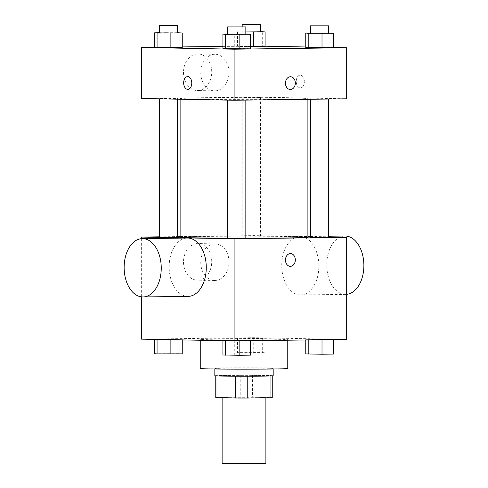 <?xml version="1.0" encoding="UTF-8"?>
<svg xmlns="http://www.w3.org/2000/svg" width="488" height="488" viewBox="0 0 488 488"><rect width="100%" height="100%" fill="white"/><g stroke="black" fill="none" stroke-linecap="round" stroke-linejoin="round"><path stroke-width="0.37" stroke-dasharray="2.44 1.83" d="M265.887 463.283A21.881 0.342 0 0 0 244.006 462.941A21.881 0.342 0 0 0 222.125 463.283M227.121 397.86A21.881 0.342 0 0 0 251.399 397.964A21.881 0.342 0 0 0 265.887 397.647A21.881 0.342 0 0 0 244.006 397.305A21.881 0.342 0 0 0 222.125 397.647A21.881 0.342 0 0 0 227.121 397.86M270.931 375.943L270.931 375.9A28.243 0.439 0 0 0 272.249 375.766A28.243 0.439 0 0 0 272.066 375.717L252.54 375.351A28.243 0.439 0 0 0 240.779 375.333L217.087 375.632L217.087 397.513L240.779 397.208A28.243 0.439 0 0 1 252.54 397.226L272.066 397.598A28.243 0.439 0 0 1 272.249 397.647M217.087 397.513A28.243 0.439 0 0 0 215.769 397.647M217.087 375.632A28.243 0.439 0 0 0 215.769 375.766A28.243 0.439 0 0 0 215.952 375.815L235.478 376.199A28.243 0.439 0 0 0 247.239 376.205L270.931 375.9M214.836 375.766A29.176 0.451 180 0 1 244.006 375.315A29.176 0.451 180 0 1 273.182 375.766M262.562 368.824A29.176 0.451 0 0 0 273.182 368.477A29.176 0.451 0 0 0 244.006 368.019A29.176 0.451 0 0 0 214.836 368.477A29.176 0.451 0 0 0 221.491 368.763A29.176 0.451 0 0 0 262.562 368.824M240.779 375.333L240.779 397.208M272.066 375.717L272.066 397.598M252.54 375.351L252.54 397.226M287.767 368.477A43.761 0.677 0 0 0 244.006 367.793A43.761 0.677 0 0 0 200.245 368.477M210.236 339.733A43.761 0.677 0 0 0 258.793 339.941A43.761 0.677 0 0 0 287.767 339.306A43.761 0.677 0 0 0 244.006 338.623A43.761 0.677 0 0 0 200.245 339.306A43.761 0.677 0 0 0 210.236 339.733M330.949 339.27L333.377 339.495L322.007 339.642L305.769 339.337L333.377 339.495L305.769 339.337L330.949 339.27L330.949 353.855L333.377 354.081M262.672 337.983L265.1 338.208L253.723 338.355L237.491 338.05L265.1 338.208L237.491 338.05L262.672 337.983L262.672 352.568L265.1 352.793L237.491 352.635L262.672 352.568M141.337 339.148L253.912 337.708L346.681 339.459M248.093 340.331L250.527 340.557L239.15 340.703L222.918 340.398L250.527 340.557L222.918 340.398L248.093 340.331L248.093 354.916L250.527 355.142M179.816 339.044L182.25 339.27L170.873 339.416L154.641 339.111L182.25 339.27L154.641 339.111L179.816 339.044L179.816 353.629L182.25 353.855M227.603 238.162A63.891 0.994 0 0 0 245.836 238.199M307.897 237.205A63.891 0.994 0 0 0 244.006 236.21A63.891 0.994 0 0 0 180.115 237.205M180.115 236.552L253.912 235.612L307.897 236.625M310.459 236.674L328.692 237.022M159.326 236.82L177.559 236.589M244.262 236.119L260.415 236.033L244.262 236.119M328.692 237.321L310.459 237.321M245.836 238.382L227.603 238.382M159.326 237.095L177.559 237.095M253.912 235.612L253.912 337.708M141.337 238.675L141.337 296.856M183.506 262.038A18.294 14.115 91.1 0 0 197.28 280.142A18.294 14.115 91.1 0 0 211.737 262.123A18.294 14.115 91.1 0 0 197.969 243.567A18.294 14.115 91.1 0 0 183.506 262.038M300.297 294.941A29.176 18.55 -90.7 0 0 300.669 294.941A29.176 18.55 -90.7 0 0 318.847 265.533A29.176 18.55 -90.7 0 0 299.919 236.601A29.176 18.55 -90.7 0 0 281.741 265.716A29.176 18.55 -90.7 0 0 300.297 294.941M188.094 296.387A29.176 18.55 89.3 0 1 169.171 267.448A29.176 18.55 89.3 0 1 187.349 238.04M344.949 236.021A29.176 18.55 -90.7 0 0 326.771 265.136A29.176 18.55 -90.7 0 0 345.321 294.368A29.176 18.55 -90.7 0 0 345.699 294.368A29.176 18.55 -90.7 0 0 346.681 294.313M200.763 262.361A18.294 14.115 91.1 0 0 214.531 280.472A18.294 14.115 91.1 0 0 228.994 262.446A18.294 14.115 91.1 0 0 215.226 243.89A18.294 14.115 91.1 0 0 200.763 262.361M290.269 266.338L290.269 266.338A6.381 4.923 -88.9 0 1 285.462 260.019A6.381 4.923 -88.9 0 1 290.512 253.577L290.512 253.577M194.7 99.278A63.891 0.994 0 0 0 265.594 99.576A63.891 0.994 0 0 0 307.897 98.643A63.891 0.994 0 0 0 244.006 97.649A63.891 0.994 0 0 0 180.115 98.643A63.891 0.994 0 0 0 194.7 99.278M175.479 98.442L159.326 98.527L175.479 98.442M312.54 98.844L328.692 98.759L312.54 98.844M229.683 99.906L245.836 99.82L229.683 99.906M244.262 97.557L260.415 97.472L244.262 97.557M141.337 98.491L253.912 97.045L346.681 98.796M245.836 32.013L239.919 31.982L239.919 46.567L250.527 46.628L237.491 46.342L265.1 46.5L262.672 46.275L262.672 31.69M227.603 34.044L234.289 33.959L234.289 48.544L222.918 48.69L250.527 48.849L248.093 48.623L248.093 34.038M222.918 46.397L265.1 46.207M305.769 46.976L333.377 47.495M154.641 47.269L182.25 46.915M310.459 32.983L317.145 32.897L317.145 47.482L305.769 47.629L333.377 47.787L330.949 47.562L330.949 32.977M159.326 32.757L166.011 32.672L166.011 47.257L154.641 47.403L182.25 47.562L179.816 47.336L179.816 32.751M253.912 46L253.912 97.045M183.506 72.425A18.294 14.115 91.1 0 0 197.28 90.536A18.294 14.115 91.1 0 0 211.737 72.511A18.294 14.115 91.1 0 0 197.969 53.955A18.294 14.115 91.1 0 0 183.506 72.425M300.297 87.907A6.381 4.056 -90.7 0 0 300.376 87.907A6.381 4.056 -90.7 0 0 304.353 81.478A6.381 4.056 -90.7 0 0 300.212 75.146A6.381 4.056 -90.7 0 0 296.234 81.514A6.381 4.056 -90.7 0 0 300.297 87.907A6.381 4.056 -90.7 0 0 300.37 87.907A6.381 4.056 -90.7 0 0 304.347 81.478A6.381 4.056 -90.7 0 0 300.205 75.146A6.381 4.056 -90.7 0 0 296.234 81.514A6.381 4.056 -90.7 0 0 300.291 87.907M187.642 76.592L187.642 76.592A6.381 4.056 89.3 0 1 187.727 76.592A6.381 4.056 89.3 0 1 191.784 82.984A6.381 4.056 89.3 0 1 187.807 89.353L187.807 89.353M200.763 72.749A18.294 14.115 91.1 0 0 214.531 90.859A18.294 14.115 91.1 0 0 228.994 72.834A18.294 14.115 91.1 0 0 215.226 54.278A18.294 14.115 91.1 0 0 200.763 72.749M290.269 89.505L290.269 89.505A6.381 4.923 -88.9 0 1 285.462 83.186A6.381 4.923 -88.9 0 1 290.512 76.744L290.512 76.744M166.011 32.672L177.559 32.739M177.559 32.897L159.326 32.897M166.011 47.257L179.816 47.336M239.919 31.982L260.415 31.677M260.415 31.836L245.836 31.946M239.919 46.567L262.672 46.275M237.491 31.757L237.491 46.342M248.868 31.61L248.868 46.195M234.289 33.959L245.836 34.026M245.836 34.184L227.603 34.184M234.289 48.544L248.093 48.623M317.145 32.897L328.692 32.964M328.692 33.123L310.459 33.123M317.145 47.482L330.949 47.562M154.641 353.696L179.816 353.629M161.406 353.867L177.559 353.776L161.406 353.867M182.25 339.27L182.25 339.923M166.011 338.965L166.011 353.55M161.406 353.922L177.559 353.837L161.406 353.922M244.262 352.806L260.415 352.714L244.262 352.806M265.1 338.208L265.1 352.793M253.723 338.355L253.723 352.94M239.919 338.275L239.919 352.861M237.491 338.05L237.491 352.635M248.868 337.903L248.868 352.488M244.262 352.861L260.415 352.775L244.262 352.861M222.918 354.983L248.093 354.916M229.683 355.154L245.836 355.063L229.683 355.154M234.289 340.252L234.289 354.837M229.683 355.209L245.836 355.124L229.683 355.209M305.769 353.922L330.949 353.855M312.54 354.093L328.692 354.001L312.54 354.093M308.202 339.563L308.202 339.953M305.769 339.337L305.769 339.983M317.145 339.19L317.145 353.776M312.54 354.148L328.692 354.062L312.54 354.148M214.836 368.477L214.836 368.983M273.182 368.477L273.182 368.983M200.245 339.306L200.245 340.258M287.767 339.306L287.767 340.209M300.669 294.941L345.699 294.368M299.919 236.601L307.897 236.497M310.459 236.466L328.692 236.229M215.226 243.89L197.969 243.567M214.531 280.472L197.28 280.142M180.115 98.643L180.115 99.223M307.897 98.643L307.897 99.296M177.559 99.174L177.559 98.527M310.459 98.759L310.459 99.259M242.176 97.472L242.176 236.033M260.415 97.472L260.415 236.033M215.226 54.278L197.969 53.955M214.531 90.859L197.28 90.536M242.176 26.779L242.176 31.836"/><path stroke-width="0.73" d="M222.125 397.811L222.125 463.283A21.881 0.342 0 0 0 227.121 463.496A21.881 0.342 0 0 0 251.399 463.6A21.881 0.342 0 0 0 265.887 463.283L265.887 397.842M270.931 375.943L270.931 397.775A28.243 0.439 0 0 0 272.249 397.647L272.249 375.882M270.931 397.775L247.239 398.08A28.243 0.439 0 0 1 235.478 398.062L215.952 397.696A28.243 0.439 0 0 1 215.769 397.647L215.769 375.882M247.239 376.217L247.239 398.08M215.952 375.894L215.952 397.696M235.478 376.199L235.478 398.062M273.182 368.983L273.182 375.766A29.176 0.451 180 0 1 262.562 376.12A29.176 0.451 180 0 1 231.562 376.175A29.176 0.451 180 0 1 214.836 375.766L214.836 368.983M200.245 340.258L200.245 368.477A43.761 0.677 0 0 0 210.236 368.91A43.761 0.677 0 0 0 258.793 369.117A43.761 0.677 0 0 0 287.767 368.477L287.767 340.209M328.692 237.022L346.681 237.357L346.681 339.459L234.106 340.899L141.337 339.148L141.337 296.856M346.681 237.357L234.106 238.803L234.106 340.899M285.468 260.019A6.381 4.923 -88.9 0 1 290.512 253.577A6.381 4.923 -88.9 0 1 295.319 260.049A6.381 4.923 -88.9 0 1 290.275 266.338A6.381 4.923 -88.9 0 1 285.468 260.019M180.115 99.223L180.115 237.205A63.891 0.994 0 0 0 194.7 237.839A63.891 0.994 0 0 0 227.603 238.162M245.836 238.199A63.891 0.994 0 0 0 307.897 237.205L307.897 99.296M307.897 236.625L310.459 236.674M234.106 238.803L141.337 237.052L159.326 236.82M177.559 236.589L180.115 236.552M310.459 99.259L310.459 237.321L322.653 237.455L328.692 237.321L328.692 99.027M227.603 100.119L227.603 238.382L239.803 238.51L245.836 238.382L245.836 100.089M177.559 99.174L177.559 237.095L161.998 237.192L159.326 237.095L159.326 98.826M141.337 237.052L141.337 238.675M142.319 238.62L187.349 238.04A29.176 18.55 89.3 0 1 187.721 238.04A29.176 18.55 89.3 0 1 206.278 267.272A29.176 18.55 89.3 0 1 188.094 296.387L143.069 296.96A29.176 18.55 89.3 0 1 124.141 268.028A29.176 18.55 89.3 0 1 142.319 238.62A29.176 18.55 89.3 0 1 142.691 238.62A29.176 18.55 89.3 0 1 161.247 267.845A29.176 18.55 89.3 0 1 143.069 296.96M346.681 294.313A29.176 18.55 -90.7 0 0 363.859 264.185A29.176 18.55 -90.7 0 0 344.949 236.021L328.692 236.229M290.512 253.577A6.381 4.923 -88.9 0 1 295.313 260.049A6.381 4.923 -88.9 0 1 290.269 266.338M333.377 47.495L346.681 47.751L346.681 98.796L234.106 100.241L141.337 98.491L141.337 47.44L154.641 47.269M346.681 47.751L234.106 49.19L234.106 100.241M285.468 83.186A6.381 4.923 -88.9 0 1 290.512 76.744A6.381 4.923 -88.9 0 1 295.319 83.216A6.381 4.923 -88.9 0 1 290.275 89.505A6.381 4.923 -88.9 0 1 285.468 83.186M265.1 46.5L250.527 46.628L265.1 46.5L265.1 31.915L245.836 32.013M250.527 48.849L222.918 48.69L250.527 48.849L250.527 34.264L225.346 34.331L222.918 34.105L227.603 34.044M265.1 46.207L305.769 46.976M182.25 46.915L222.918 46.397M234.106 49.19L141.337 47.44M333.377 47.787L305.769 47.629L333.377 47.787L333.377 33.202L308.202 33.269L305.769 33.044L310.459 32.983M182.25 47.562L154.641 47.403L182.25 47.562L182.25 32.977L157.069 33.044L154.641 32.818L159.326 32.757M187.721 76.592A6.381 4.056 89.3 0 1 191.778 82.984A6.381 4.056 89.3 0 1 187.807 89.353A6.381 4.056 89.3 0 1 183.665 83.021A6.381 4.056 89.3 0 1 187.642 76.592A6.381 4.056 89.3 0 1 187.721 76.592M187.807 89.353A6.381 4.056 89.3 0 1 183.671 83.021A6.381 4.056 89.3 0 1 187.642 76.592M290.512 76.744A6.381 4.923 -88.9 0 1 295.313 83.216A6.381 4.923 -88.9 0 1 290.269 89.505M177.559 32.739L182.25 32.977M159.326 25.602L159.326 32.897L171.52 33.032L177.559 32.897L177.559 25.602L159.326 25.602L177.559 25.602M170.873 33.123L170.873 47.708M157.069 33.044L157.069 47.629M154.641 32.818L154.641 47.403M260.415 31.677L265.1 31.915M245.836 31.946L260.415 31.836L260.415 24.54L242.176 24.54L260.415 24.54M253.723 32.062L253.723 46.647M245.836 34.026L250.527 34.264M227.603 26.889L227.603 34.184L239.803 34.319L245.836 34.184L245.836 26.889L227.603 26.889L245.836 26.889M239.15 34.41L239.15 48.995M225.346 34.331L225.346 48.916M222.918 34.105L222.918 48.69M328.692 32.964L333.377 33.202M310.459 25.827L310.459 33.123L322.653 33.257L328.692 33.123L328.692 25.827L310.459 25.827L328.692 25.827M322.007 33.349L322.007 47.934M308.202 33.269L308.202 47.855M305.769 33.044L305.769 47.629M182.25 339.923L182.25 353.855L157.069 353.922L154.641 353.696L154.641 339.398M170.873 339.709L170.873 354.001M157.069 339.447L157.069 353.922M250.527 340.691L250.527 355.142L239.15 355.288L222.918 354.983L222.918 340.691M239.15 340.837L239.15 355.288M225.346 340.734L225.346 355.209M333.377 339.63L333.377 354.081L322.007 354.227L305.769 353.922L305.769 339.983M322.007 339.776L322.007 354.227M308.202 339.953L308.202 354.148M307.897 236.497L310.459 236.466M242.176 24.54L242.176 26.779"/></g></svg>
